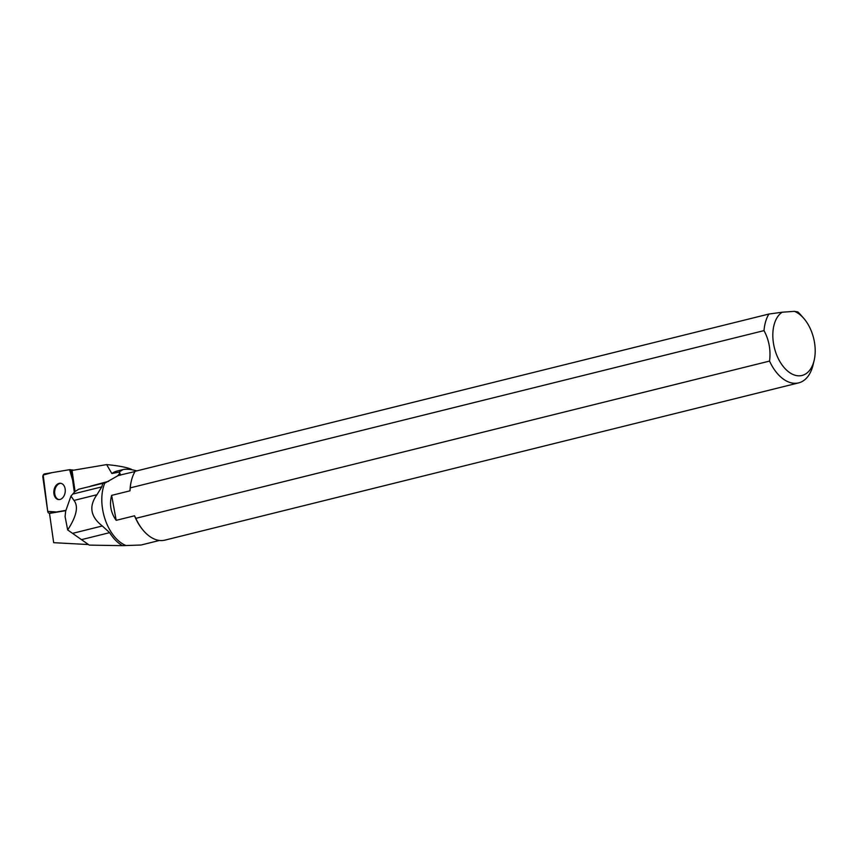 <?xml version="1.0" encoding="UTF-8"?>
<svg xmlns="http://www.w3.org/2000/svg" width="857" height="857" viewBox="0 0 857 857"><rect width="100%" height="100%" fill="white"/><g stroke="black" fill="none" stroke-linecap="round" stroke-linejoin="round"><path stroke-width="1.29" d="M74.345 492.25L71.388 471.436A2.528 1.746 -82.5 0 0 69.985 469.657A2.528 1.746 -82.5 0 0 69.621 469.668L44.543 473.91A2.528 1.746 -82.5 0 0 42.85 477.135L47.713 511.383A2.528 1.746 -82.5 0 0 49.117 513.161A2.528 1.746 -82.5 0 0 49.481 513.161L65.935 510.376L56.476 511.972L47.713 511.383L43.193 475.057L51.849 472.678L69.578 469.679L72.62 480.134L74.345 492.25M55.084 486.937A8.216 5.678 -82.5 0 0 58.469 499.556A8.216 5.678 -82.5 0 0 65.175 492.164A8.216 5.678 -82.5 0 0 60.633 483.273A8.216 5.678 -82.5 0 0 55.084 486.937M88.378 544.538L53.67 542.685L49.481 513.214M75.041 491.479L72.213 471.554A2.528 1.746 -82.5 0 0 71.838 470.493L106.632 464.601C118.555 465.726 126.836 467.311 131.475 469.347M120.762 475.057L119.048 472.121L122.937 469.604L117.066 471.061A38.779 23.45 76.1 0 0 111.86 473.535L106.632 464.601M135.031 471.521L118.309 475.485L104.747 483.187L102.947 483.284A40.129 24.264 76.1 0 0 101.79 486.872L96.959 494.725C88.667 506.294 90.446 516.707 102.304 525.973L109.632 532.658A40.129 24.264 76.1 0 0 122.465 545.652L141.051 545.02L159.456 540.456M122.465 545.652L89.267 545.116L67.682 529.937L65.089 516.621L65.657 511.168L70.96 496.085L74.805 491.725L78.683 489.218L102.947 483.284M104.747 483.187A38.779 23.45 76.1 0 0 125.936 545.491M119.048 472.121L111.86 473.535M122.937 469.604C126.247 468.822 130.875 469.25 136.82 470.889M814.129 360.465A33.412 20.204 76.1 0 0 803.652 318.236L800.567 314.723A39.786 24.06 -103.9 0 0 797.899 311.98L794.428 311.348L782.227 312.216A33.412 20.204 76.1 0 0 781.177 363.657A33.412 20.204 76.1 0 0 814.129 360.465L813.047 365.007A39.786 24.06 -103.9 0 1 798.67 382.875A39.786 24.06 -103.9 0 1 769.554 361.086L135.802 518.346A39.786 24.06 76.1 0 0 143.847 531.061L143.365 530.504A38.779 23.45 -103.9 0 1 134.528 515.785L116.188 520.338C110.735 512.69 109.225 504.366 111.646 495.367L129.985 490.825A38.779 23.45 -103.9 0 1 131.207 481.495L131.378 480.777A39.786 24.06 76.1 0 0 130.264 487.879L764.016 330.62A39.786 24.06 -103.9 0 1 768.911 314.037L135.16 471.296A39.786 24.06 76.1 0 0 131.378 480.777M118.844 475.539L118.309 475.485M803.652 318.236A33.412 20.204 76.1 0 0 794.428 311.348M782.227 312.216L768.911 314.037M769.554 361.086C770.914 350.159 769.072 340.004 764.016 330.62M130.264 487.879L129.985 490.825M143.847 531.061A39.786 24.06 76.1 0 0 164.919 540.135L798.67 382.875M134.528 515.785L135.802 518.346M116.188 520.338L111.646 495.367M65.839 510.643L50.317 513.268A2.528 1.746 -82.5 0 1 49.942 513.279L49.117 513.161M70.96 496.085L73.991 500.434C78.662 506.455 76.562 516.289 67.682 529.937M61.04 483.348A8.216 5.678 -82.5 0 0 55.909 487.044A8.216 5.678 -82.5 0 0 58.887 499.588M72.213 471.554L71.388 471.436M49.481 513.161L50.317 513.268M119.926 473.032L119.605 473.471A5.099 2.325 -143.2 0 1 120.259 475.185M108.7 481.302L91.281 485.951A10.188 7.049 -82.5 0 0 89.492 486.765M119.605 473.471A27.392 18.94 97.5 0 1 117.377 476.085M81.715 539.589L109.632 532.658M72.674 533.333L102.304 525.973M72.727 494.082L101.79 486.872M73.991 500.434L96.959 494.725M73.766 470.161L69.985 469.657"/></g></svg>
